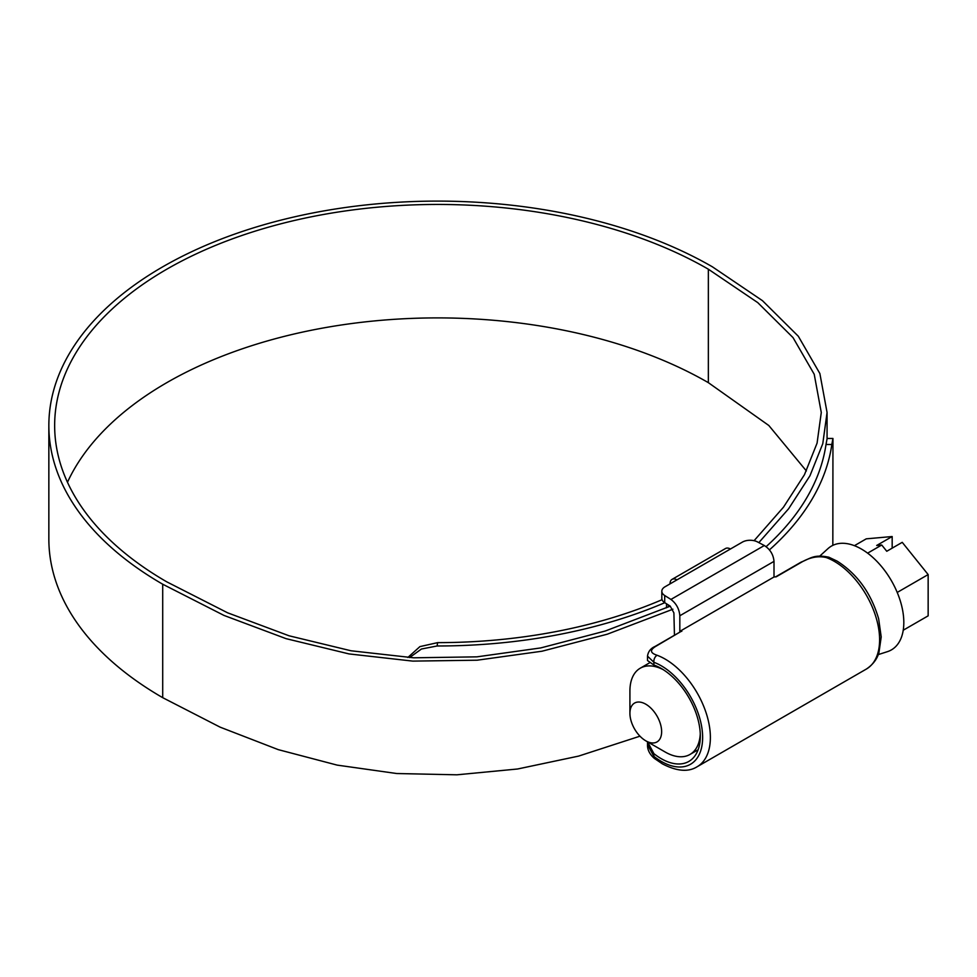 <?xml version="1.0" encoding="UTF-8"?>
<svg xmlns="http://www.w3.org/2000/svg" width="977" height="977" viewBox="0 0 977 977"><rect width="100%" height="100%" fill="white"/><g stroke="black" fill="none" stroke-linecap="round" stroke-linejoin="round"><path stroke-width="1.47" d="M665.117 751.985L645.773 740.81A22.434 12.945 -120 0 0 661.637 731.651A22.434 12.945 -120 0 0 645.773 704.185A22.434 12.945 -120 0 0 629.921 713.344A22.434 12.945 -120 0 0 645.773 740.81L665.117 751.985A49.778 28.736 60 0 0 690.006 754.439L698.128 749.762M700.265 733.8A49.778 28.736 60 0 1 690.006 754.439M819.727 556.121L827.946 548.647A59.939 34.61 60 0 1 861.421 549.05A59.939 34.61 60 0 1 901.527 605.276A59.939 34.61 60 0 1 887.421 651.659L878.274 654.59M854.423 545.679L866.257 538.84L892.172 536.532L876.699 545.459L881.73 545.007L886.762 551.272L902.235 542.333L928.15 574.574L928.15 615.84L903.224 630.226M881.73 545.007L867.625 553.153M928.15 574.574L897.216 592.441M892.172 548.146L892.172 536.532M629.921 713.344L629.921 691.008A49.778 28.736 60 0 1 640.228 668.219A49.778 28.736 60 0 1 663.236 669.66M758.836 542.626L788.622 508.761L809.957 475.775L822.781 443.692L827.067 412.502L819.874 373.544L798.319 336.247L762.463 300.672L712.441 266.843A388.724 224.429 0 0 0 288.813 218.189A388.724 224.429 0 0 0 48.85 425.532L48.85 538.986A388.724 224.429 0 0 0 162.707 697.676L220.13 727.157L278.262 749.64L337.15 765.113L396.735 773.528L456.918 774.81L517.578 768.997L578.604 756.1L639.959 736.182M48.85 425.532A388.724 224.429 0 0 0 162.707 584.222L223.989 615.425L286.09 638.665L349.033 653.918L412.758 661.111L477.13 660.208L542.003 651.219L607.254 634.207L672.897 609.221M832.831 545.361L832.954 438.465L831.83 444.486L826.005 444.486L827.14 438.465L832.954 438.465M769.449 549.868A395.612 228.41 0 0 0 831.83 444.486M766.115 546.668A389.823 225.064 0 0 0 826.005 444.486M754.073 540.696L783.469 507.21L804.474 474.675L817.077 443.118L821.278 412.514L814.22 374.264L793.043 337.627L757.749 302.614L708.349 269.2A382.923 221.083 0 0 0 291.036 221.278A382.923 221.083 0 0 0 54.651 425.532A382.923 221.083 0 0 0 166.811 581.865L227.617 612.811L289.033 635.783L351.048 650.78L413.686 657.802L476.923 656.849L540.757 647.922L605.215 631.032L670.271 606.155M806.379 470.938L768.814 425.483L708.349 382.654A382.923 221.083 0 0 0 338.042 325.5A382.923 221.083 0 0 0 67.474 482.259M407.836 657.484L419.915 646.615L437.623 642.634A376.035 217.102 0 0 0 662.064 599.695M666.522 603.798L666.522 607.804M437.623 642.634L437.11 645.98A381.836 220.448 0 0 0 664.787 602.699M437.11 645.98L421.441 649.021L409.583 657.582M670.002 583.904A9.843 5.691 60 0 1 672.042 579.385A9.843 5.691 60 0 1 676.963 579.874L665.032 586.774A10.942 6.314 0 0 0 661.82 591.232A10.942 6.314 0 0 0 664.702 595.506L664.702 602.65L670.198 606.119L673.898 612.909L674.448 635.258M655.994 646.212A5.471 3.163 -120 0 0 655.03 646.469L680.896 631.533L655.994 646.212C649.705 649.961 650.059 652.978 657.081 655.262A64.006 36.955 60 0 1 665.117 659.072A64.006 36.955 60 0 1 706.933 715.469A64.006 36.955 60 0 1 697.114 766.762C688.37 772.282 676.792 771.317 662.382 763.867L654.382 758.421A5.471 2.552 -51.8 0 1 653.894 756.357A58.535 33.792 -120 0 0 661.246 761.364A58.535 33.792 -120 0 0 702.634 737.464A58.535 33.792 -120 0 0 661.246 665.777A58.535 33.792 -120 0 0 653.894 662.296L647.495 656.104L647.495 660.525L653.894 665.019A55.249 31.899 -120 0 1 661.246 668.451A55.249 31.899 -120 0 1 697.346 717.142A55.249 31.899 -120 0 1 688.87 761.413A55.249 31.899 -120 0 1 661.246 758.677A55.249 31.899 -120 0 1 653.894 753.633L653.894 756.357L647.495 744.682L647.495 741.799M828.887 557.22L837.081 561.103C857.232 573.902 871.093 593.124 878.641 618.759L881.205 636.943L878.921 652.783C878.433 654.187 876.43 662.357 866.355 669.062A64.006 36.955 -120 0 0 876.161 617.769A64.006 36.955 -120 0 0 834.346 561.372A64.006 36.955 -120 0 0 826.31 557.562A5.471 3.664 -69.7 0 1 828.887 557.22L828.887 557.22C814 554.191 811.081 558.111 801.055 562.166L775.616 576.845M664.702 595.506L670.943 599.438L764.319 545.52L757.505 541.917A10.942 6.314 0 0 0 742.373 542.113L730.442 549.001A9.843 5.691 -120 0 0 725.52 548.512L672.042 579.385M764.319 545.52C770.157 549.294 773.393 554.582 774.004 561.372L679.821 615.754L679.821 631.362L681.824 631.301M679.821 615.754C679.247 608.927 676.292 603.493 670.943 599.438M774.004 561.372L774.004 576.992L679.821 631.362M826.31 557.562C818.494 555.73 810.397 557.171 802.019 561.909L776.19 576.821L774.004 576.992M647.568 741.848L653.894 753.633M664.702 602.65A10.942 6.314 180 0 1 661.82 598.376L661.82 591.232M657.081 655.262A5.471 3.664 110.3 0 0 653.894 662.296L653.894 665.019M162.707 584.222L162.707 697.676M708.349 269.2L708.349 382.654M668.366 604.958L668.366 606.998M730.442 549.001L676.963 579.874M802.019 561.909A5.471 3.163 -120 0 0 801.055 562.166M655.03 646.469L655.03 646.469C650.731 648.325 648.215 651.537 647.495 656.104M640.228 668.219L649.375 662.943M827.067 412.502L827.067 438.539M866.355 669.062L697.114 766.762M654.382 758.421C649.656 754.329 647.36 749.75 647.495 744.682"/></g></svg>
